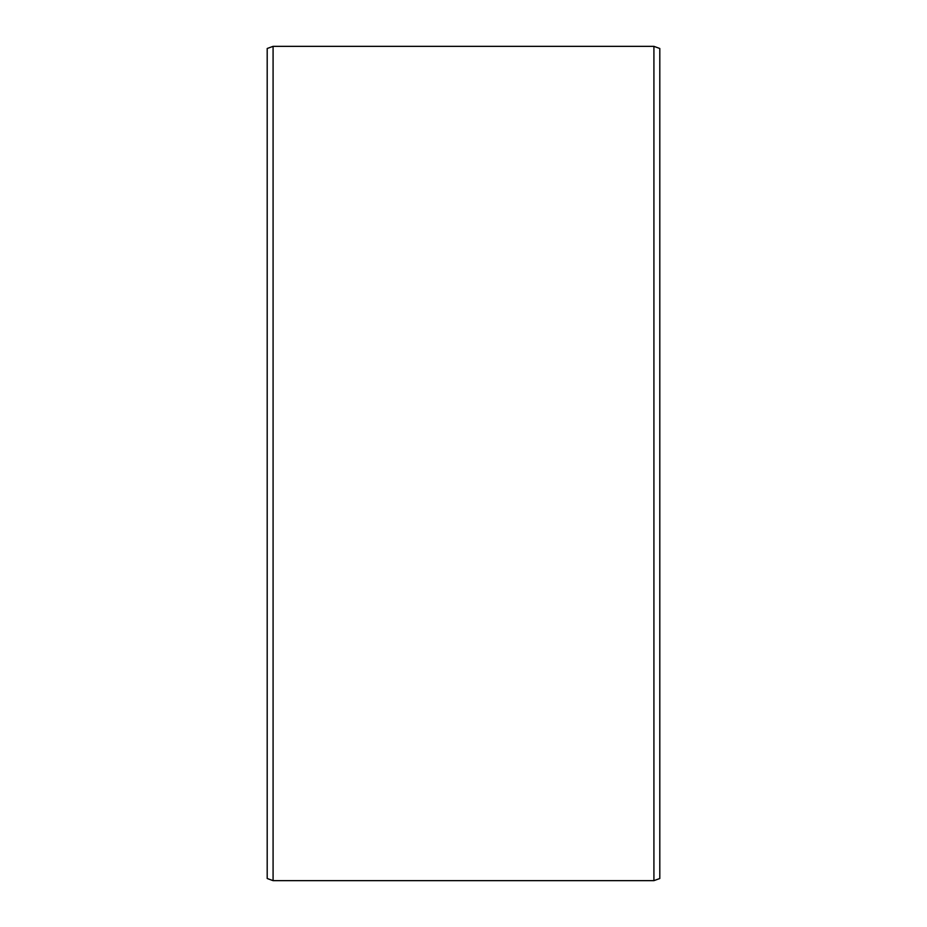 <?xml version="1.0" encoding="UTF-8"?>
<svg xmlns="http://www.w3.org/2000/svg" width="927" height="927" viewBox="0 0 927 927"><rect width="100%" height="100%" fill="white"/><g stroke="black" fill="none" stroke-linecap="round" stroke-linejoin="round"><path stroke-width="1.39" d="M659.804 48.494L659.804 878.506L653.917 880.65L653.917 46.35L659.804 48.494M273.083 880.65L267.196 878.506L267.196 48.494L273.083 46.35L273.083 880.65L653.917 880.65M273.083 46.35L653.917 46.35"/></g></svg>
